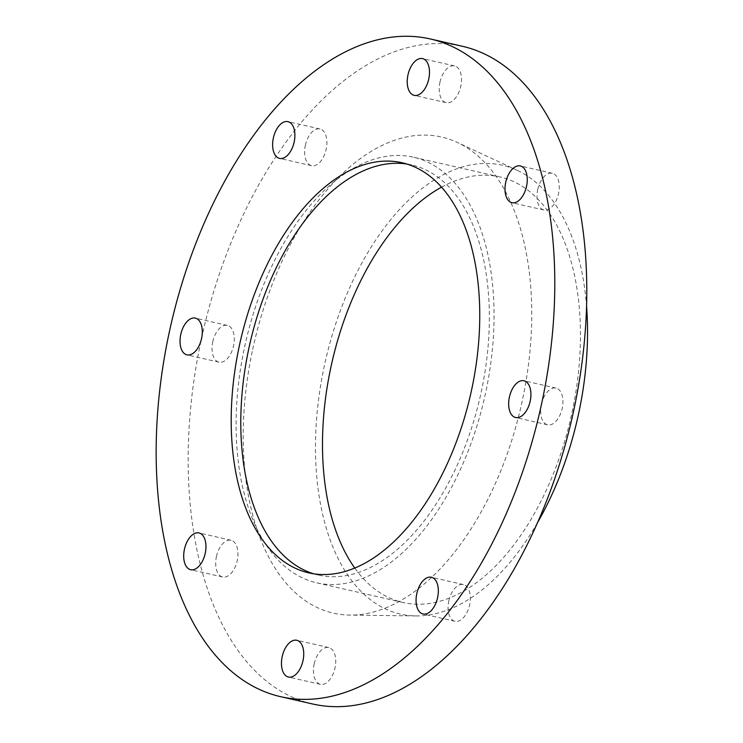 <?xml version="1.0" encoding="UTF-8"?>
<svg xmlns="http://www.w3.org/2000/svg" width="743" height="743" viewBox="0 0 743 743"><rect width="100%" height="100%" fill="white"/><g stroke="black" fill="none" stroke-linecap="round" stroke-linejoin="round"><path stroke-width="0.56" stroke-dasharray="3.71 2.79" d="M312.478 703.946A337.276 189.493 102.8 0 1 201.26 339.616A337.276 189.493 102.8 0 1 462.48 46.298M439.949 82.306A18.844 10.588 102.8 0 1 454.549 65.913A18.844 10.588 102.8 0 1 460.688 86.643A18.844 10.588 102.8 0 1 446.171 102.664A18.844 10.588 102.8 0 1 439.949 82.306M212.758 341.808A18.844 10.588 102.8 0 1 227.358 325.415A18.844 10.588 102.8 0 1 233.488 346.145A18.844 10.588 102.8 0 1 218.971 362.166A18.844 10.588 102.8 0 1 212.758 341.808M216.427 556.637A18.844 10.588 102.8 0 1 231.017 540.245A18.844 10.588 102.8 0 1 237.156 560.974A18.844 10.588 102.8 0 1 222.64 576.995A18.844 10.588 102.8 0 1 216.427 556.637M314.196 663.973A18.844 10.588 102.8 0 1 328.787 647.58A18.844 10.588 102.8 0 1 334.926 668.31A18.844 10.588 102.8 0 1 320.409 684.331A18.844 10.588 102.8 0 1 314.196 663.973M448.8 600.938A18.844 10.588 102.8 0 1 463.391 584.546A18.844 10.588 102.8 0 1 469.53 605.276A18.844 10.588 102.8 0 1 455.013 621.297A18.844 10.588 102.8 0 1 448.8 600.938M541.387 404.461A18.844 10.588 102.8 0 1 555.987 388.069A18.844 10.588 102.8 0 1 562.117 408.799A18.844 10.588 102.8 0 1 547.6 424.82A18.844 10.588 102.8 0 1 541.387 404.461M537.718 189.641A18.844 10.588 102.8 0 1 552.318 173.249A18.844 10.588 102.8 0 1 558.457 193.979A18.844 10.588 102.8 0 1 543.941 210A18.844 10.588 102.8 0 1 537.718 189.641M305.345 145.34A18.844 10.588 102.8 0 1 319.945 128.948A18.844 10.588 102.8 0 1 326.084 149.677A18.844 10.588 102.8 0 1 311.568 165.698A18.844 10.588 102.8 0 1 305.345 145.34M252.685 349.424A244.131 137.158 102.8 0 1 457.391 142.47A244.131 137.158 102.8 0 1 521.205 405.622A244.131 137.158 102.8 0 1 349.591 615.083A244.131 137.158 102.8 0 1 252.685 349.424M537.319 522.97A230.135 129.301 102.8 0 1 415.774 615.928A230.135 129.301 102.8 0 1 324.412 365.491A230.135 129.301 102.8 0 1 517.388 170.398A230.135 129.301 102.8 0 1 586.617 306.868M441.602 187.125A218.238 122.614 102.8 0 1 500.02 176.945A218.238 122.614 102.8 0 1 571.023 416.99A218.238 122.614 102.8 0 1 402.957 602.489A218.238 122.614 102.8 0 1 354.727 567.996M244.577 347.037A218.238 122.614 102.8 0 1 413.61 157.237A218.238 122.614 102.8 0 1 484.622 397.282A218.238 122.614 102.8 0 1 316.546 582.781A218.238 122.614 102.8 0 1 244.577 347.037M407.006 164.064A210.297 118.156 102.8 0 1 411.845 164.974A210.297 118.156 102.8 0 1 480.275 396.288A210.297 118.156 102.8 0 1 318.31 575.045A210.297 118.156 102.8 0 1 313.555 573.772M517.388 170.398L457.391 142.47M415.774 615.928L349.591 615.083M500.02 176.945L413.61 157.237M402.957 602.489L316.546 582.781M411.845 164.974L402.242 162.791M318.31 575.045L308.707 572.853M454.549 65.913L422.544 58.613M446.171 102.664L414.167 95.364M319.945 128.948L287.94 121.648M311.568 165.698L279.563 158.398M463.391 584.546L431.395 577.246M455.013 621.297L423.008 613.997M328.787 647.58L296.791 640.28M320.409 684.331L288.405 677.031M231.017 540.245L199.022 532.945M222.64 576.995L190.635 569.695M227.358 325.415L195.353 318.115M218.971 362.166L186.976 354.866M552.318 173.249L520.314 165.949M543.941 210L511.936 202.7M555.987 388.069L523.982 380.769M547.6 424.82L515.596 417.52"/><path stroke-width="1.11" d="M430.476 38.998L462.48 46.298A337.276 189.493 102.8 0 1 572.221 417.26A337.276 189.493 102.8 0 1 312.478 703.946L280.473 696.646A337.276 189.493 102.8 0 1 169.255 332.316A337.276 189.493 102.8 0 1 430.476 38.998A337.276 189.493 102.8 0 1 540.226 409.96A337.276 189.493 102.8 0 1 280.473 696.646M586.617 306.868A230.135 129.301 102.8 0 1 537.319 522.97M354.727 567.996A218.238 122.614 102.8 0 1 330.988 366.745A218.238 122.614 102.8 0 1 441.602 187.125M313.555 573.772A210.297 118.156 102.8 0 1 248.961 347.873A210.297 118.156 102.8 0 1 407.006 164.064M239.367 345.681A210.297 118.156 102.8 0 1 402.242 162.791A210.297 118.156 102.8 0 1 470.672 394.096A210.297 118.156 102.8 0 1 308.707 572.853A210.297 118.156 102.8 0 1 239.367 345.681M407.953 75.006A18.844 10.588 102.8 0 1 422.544 58.613A18.844 10.588 102.8 0 1 428.683 79.343A18.844 10.588 102.8 0 1 414.167 95.364A18.844 10.588 102.8 0 1 407.953 75.006M180.753 334.508A18.844 10.588 102.8 0 1 195.353 318.115A18.844 10.588 102.8 0 1 201.492 338.854A18.844 10.588 102.8 0 1 186.976 354.866A18.844 10.588 102.8 0 1 180.753 334.508M184.422 549.337A18.844 10.588 102.8 0 1 199.022 532.945A18.844 10.588 102.8 0 1 205.152 553.674A18.844 10.588 102.8 0 1 190.635 569.695A18.844 10.588 102.8 0 1 184.422 549.337M282.191 656.673A18.844 10.588 102.8 0 1 296.791 640.28A18.844 10.588 102.8 0 1 302.921 661.01A18.844 10.588 102.8 0 1 288.405 677.031A18.844 10.588 102.8 0 1 282.191 656.673M416.795 593.638A18.844 10.588 102.8 0 1 431.395 577.246A18.844 10.588 102.8 0 1 437.525 597.976A18.844 10.588 102.8 0 1 423.008 613.997A18.844 10.588 102.8 0 1 416.795 593.638M509.382 397.161A18.844 10.588 102.8 0 1 523.982 380.769A18.844 10.588 102.8 0 1 530.112 401.499A18.844 10.588 102.8 0 1 515.596 417.52A18.844 10.588 102.8 0 1 509.382 397.161M505.723 182.341A18.844 10.588 102.8 0 1 520.314 165.949A18.844 10.588 102.8 0 1 526.453 186.679A18.844 10.588 102.8 0 1 511.936 202.7A18.844 10.588 102.8 0 1 505.723 182.341M273.35 138.04A18.844 10.588 102.8 0 1 287.94 121.648A18.844 10.588 102.8 0 1 294.079 142.377A18.844 10.588 102.8 0 1 279.563 158.398A18.844 10.588 102.8 0 1 273.35 138.04"/></g></svg>
